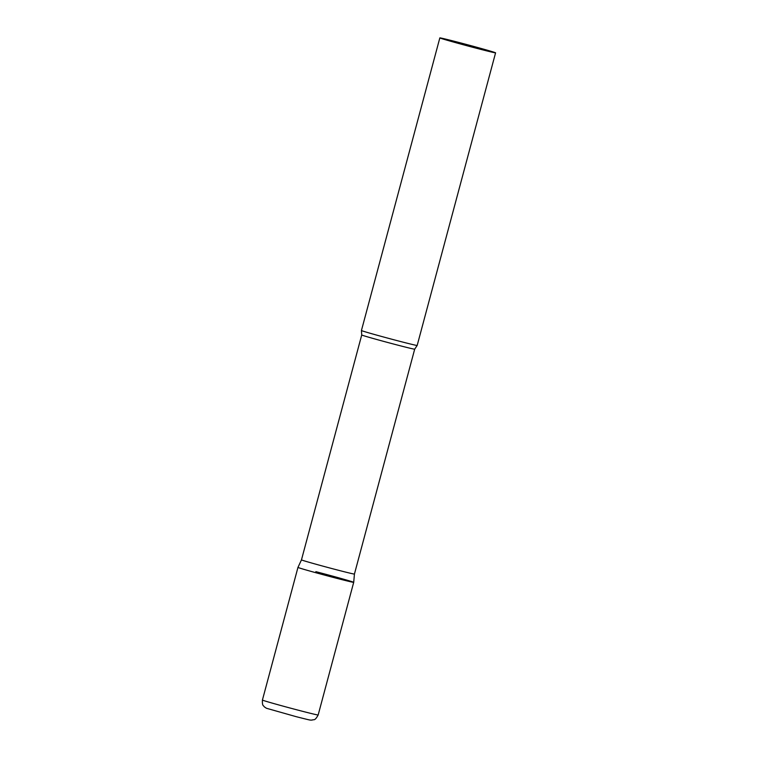 <?xml version="1.0" encoding="UTF-8"?>
<svg xmlns="http://www.w3.org/2000/svg" width="758" height="758" viewBox="0 0 758 758"><rect width="100%" height="100%" fill="white"/><g stroke="black" fill="none" stroke-linecap="round" stroke-linejoin="round"><path stroke-width="1.14" d="M335.813 578.07A28.861 0.55 -165 0 1 297.96 567.401A28.861 0.55 15 0 0 299.808 568.102A28.861 0.55 15 0 0 330.886 576.781A28.861 0.55 15 0 0 353.711 582.334A28.861 0.55 -165 0 1 335.813 578.07M315.849 571.665A28.861 0.55 -165 0 1 353.702 582.334L318.161 714.984A28.861 0.55 -165 0 1 300.272 710.72A28.861 0.55 -165 0 1 262.42 700.051C262.154 706.371 263.452 705.243 264.286 706.826L266.428 708.256L296.132 716.661C312.988 720.934 309.397 719.958 312.125 720.1C313.765 719.029 314.57 721.625 318.161 714.984M262.42 700.051L297.96 567.401L301.476 559.868A27.411 0.521 15 0 0 301.466 559.868A27.411 0.521 15 0 0 303.228 560.532A27.411 0.521 15 0 0 332.705 568.765A27.411 0.521 15 0 0 354.431 574.062L414.692 349.163L417.175 345.459L495.58 52.833A28.861 0.55 15 0 0 493.733 52.131A28.861 0.55 15 0 0 462.702 43.471A28.861 0.55 15 0 0 439.839 37.9A28.861 0.55 15 0 0 441.687 38.601A28.861 0.55 15 0 0 472.717 47.271A28.861 0.55 15 0 0 495.58 52.833M301.466 559.868L361.727 334.979L361.433 330.526A28.861 0.55 15 0 0 361.433 330.526A28.861 0.55 15 0 0 363.281 331.218A28.861 0.55 15 0 0 394.113 339.83A28.861 0.55 15 0 0 417.175 345.459M361.727 334.979A27.411 0.521 15 0 0 363.489 335.642A27.411 0.521 15 0 0 392.966 343.876A27.411 0.521 15 0 0 414.692 349.163M361.433 330.516L439.839 37.9M354.431 574.062L353.711 582.334"/></g></svg>
